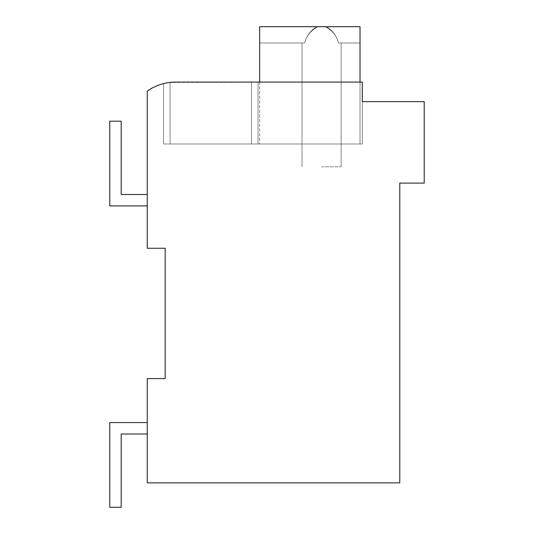 <?xml version="1.0" encoding="UTF-8"?>
<svg xmlns="http://www.w3.org/2000/svg" width="534" height="534" viewBox="0 0 534 534"><rect width="100%" height="100%" fill="white"/><g stroke="black" fill="none" stroke-linecap="round" stroke-linejoin="round"><path stroke-width="0.4" stroke-dasharray="2.67 2" d="M424.216 101.64L362.306 101.64L362.306 82.089L175.566 82.089L251.474 82.089L175.566 82.089L251.474 82.089L251.474 144L170.066 144L170.066 82.41A49.195 49.195 0 0 0 163.551 83.604L163.551 144L251.474 144L251.474 82.089L175.566 82.089L251.474 82.089L251.474 144L362.306 144L362.306 82.089L362.306 144L362.306 82.089L258.042 82.089L258.042 144L362.306 144L362.306 101.64L362.306 144L258.042 144L258.042 82.089L258.042 144L170.066 144L170.066 82.41A49.195 49.195 0 0 0 163.551 83.604L163.551 144L251.474 144L251.474 82.089L175.566 82.089L251.474 82.089L251.474 144L362.306 144L258.042 144L258.042 82.089L258.042 144L170.066 144L170.066 82.41L170.066 144L163.551 144L163.551 83.604A49.195 49.195 0 0 1 170.066 82.41L175.566 82.089A49.195 49.195 0 0 0 147.257 91.127L147.257 248.263L165.18 248.263L165.18 378.599L147.257 378.599L147.257 482.863L399.779 482.863L399.779 183.102L424.216 183.102L424.216 101.64M362.306 82.089L170.066 82.41A49.195 49.195 0 0 0 163.551 83.604A49.195 49.195 0 0 1 170.066 82.41A49.195 49.195 0 0 0 163.551 83.604L163.551 144L251.474 144L251.474 82.089L251.474 144L362.306 144L362.306 82.089L362.306 101.64L362.306 82.089L251.474 82.089L258.042 82.089L258.042 144L258.042 82.089L258.042 144L170.066 144L170.066 82.41L170.066 144L251.474 144L251.474 82.089L258.042 82.089L258.042 144L362.306 144L258.042 144L258.042 82.089L258.042 144L251.474 144L258.042 144L258.042 82.089L258.042 144L258.042 82.089L251.474 82.089L258.042 82.089L258.042 144L258.042 82.089L251.474 82.089L362.306 82.089L362.306 101.64L362.306 82.089L258.042 82.089L362.306 82.089M321.575 144L341.126 144L321.575 144M321.575 166.808L341.126 166.808L321.575 166.808M170.066 82.41A49.195 49.195 0 0 0 163.551 83.604A49.195 49.195 0 0 1 170.066 82.41L170.066 144L170.066 82.41L175.566 82.089L170.066 82.41M360.023 82.089L360.023 144L259.671 144L360.023 144L360.023 26.7L360.023 42.994L338.509 42.994L360.023 42.994L338.509 42.994L360.023 42.994L360.023 26.7L326.581 26.7C332.829 30.765 336.8 36.192 338.509 42.994L341.126 42.994L338.509 42.994C336.7 35.771 332.241 30.345 325.133 26.7L360.023 26.7L360.023 144L259.671 144L360.023 144L360.023 26.7L326.581 26.7C332.829 30.765 336.8 36.192 338.509 42.994C336.7 35.771 332.241 30.345 325.133 26.7L259.671 26.7L325.133 26.7C332.241 30.345 336.7 35.771 338.509 42.994L341.126 42.994L338.509 42.994C336.8 36.192 332.829 30.765 326.581 26.7L325.133 26.7C332.241 30.345 336.7 35.771 338.509 42.994L360.023 42.994L360.023 26.7L259.671 26.7L360.023 26.7L360.023 144L259.671 144L360.023 144L360.023 26.7L259.671 26.7L326.581 26.7C332.829 30.765 336.8 36.192 338.509 42.994L360.023 42.994L360.023 26.7L360.023 144L259.671 144L360.023 144L360.023 26.7L259.671 26.7L360.023 26.7L259.671 26.7L360.023 26.7L360.023 42.994L360.023 26.7L259.671 26.7L259.671 144L259.671 82.089M316.569 26.7C310.327 30.765 306.356 36.192 304.647 42.994L259.671 42.994L304.647 42.994C306.456 35.771 310.915 30.345 318.024 26.7C310.915 30.345 306.456 35.771 304.647 42.994C306.356 36.192 310.327 30.765 316.569 26.7C310.327 30.765 306.356 36.192 304.647 42.994L259.671 42.994L304.647 42.994C306.456 35.771 310.915 30.345 318.024 26.7C310.915 30.345 306.456 35.771 304.647 42.994C306.356 36.192 310.327 30.765 316.569 26.7M259.671 42.994L304.647 42.994L259.671 42.994M338.509 42.994L360.023 42.994L338.509 42.994M147.257 205.904L147.257 194.503L121.191 194.503L121.191 121.191L109.784 121.191L109.784 205.904L147.257 205.904L147.257 194.503L121.191 194.503L121.191 121.191L109.784 121.191L109.784 205.904L147.257 205.904L147.257 194.503L121.191 194.503L121.191 121.191L109.784 121.191L109.784 205.904L147.257 205.904L147.257 194.503L121.191 194.503L121.191 121.191L109.784 121.191L109.784 205.904L147.257 205.904L147.257 194.503L121.191 194.503L121.191 121.191L109.784 121.191L109.784 205.904L147.257 205.904L147.257 194.503L121.191 194.503L121.191 121.191L109.784 121.191L109.784 205.904L147.257 205.904L147.257 194.503L121.191 194.503L121.191 121.191L109.784 121.191L109.784 205.904L147.257 205.904L147.257 194.503M147.257 433.988L121.191 433.988L121.191 507.3L109.784 507.3L109.784 422.581L147.257 422.581L147.257 433.988L121.191 433.988L121.191 507.3L109.784 507.3L109.784 422.581L147.257 422.581L147.257 433.988L121.191 433.988L121.191 507.3L109.784 507.3L109.784 422.581L147.257 422.581L147.257 433.988L121.191 433.988L121.191 507.3L109.784 507.3L109.784 422.581L147.257 422.581L147.257 433.988L121.191 433.988L121.191 507.3L109.784 507.3L109.784 422.581L147.257 422.581L147.257 433.988L121.191 433.988L121.191 507.3L109.784 507.3L109.784 422.581L147.257 422.581L147.257 433.988L121.191 433.988L121.191 507.3L109.784 507.3L109.784 422.581L147.257 422.581L147.257 433.988L147.257 422.581M302.024 166.808L302.024 42.994L302.024 166.808M341.126 166.808L341.126 42.994L341.126 166.808"/><path stroke-width="0.8" d="M424.216 101.64L362.306 101.64L362.306 82.089L175.566 82.089A49.195 49.195 0 0 0 147.257 91.127L147.257 248.263L165.18 248.263L165.18 378.599L147.257 378.599L147.257 482.863L399.779 482.863L399.779 183.102L424.216 183.102L424.216 101.64M170.066 82.41L175.566 82.089L170.066 82.41M259.671 82.089L259.671 26.7L360.023 26.7L360.023 82.089M147.257 194.503L121.191 194.503L121.191 121.191L109.784 121.191L109.784 205.904L147.257 205.904M147.257 433.988L121.191 433.988L121.191 507.3L109.784 507.3L109.784 422.581L147.257 422.581"/></g></svg>
